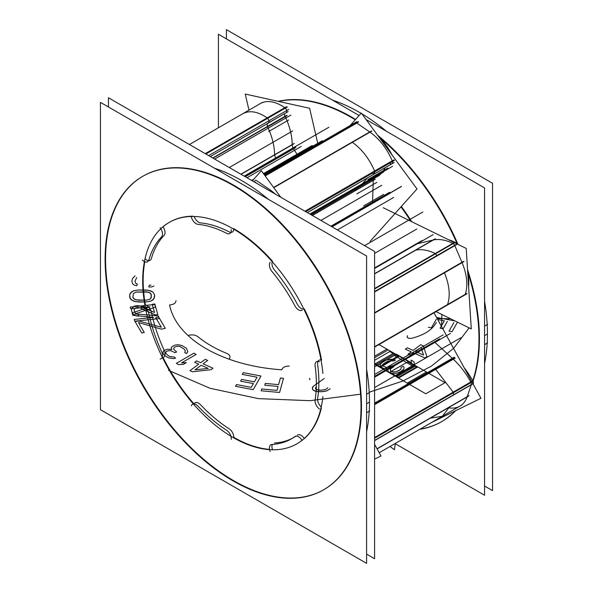 <?xml version="1.0" encoding="UTF-8"?>
<svg xmlns="http://www.w3.org/2000/svg" width="593" height="593" viewBox="0 0 593 593"><rect width="100%" height="100%" fill="white"/><g stroke="black" fill="none" stroke-linecap="round" stroke-linejoin="round"><path stroke-width="0.89" d="M419.711 429.339A180.954 104.479 -120 0 0 441.496 421.734A180.954 104.479 -120 0 0 455.068 411.09M472.769 380.78A180.954 104.479 -120 0 0 478.721 329.471M484.555 326.106L487.639 324.327M441.955 421.467A180.954 104.479 -120 0 0 455.461 410.897A180.954 104.479 60 0 1 420.17 429.073A180.954 104.479 -120 0 0 440.54 422.26M472.992 381.217A180.954 104.479 -120 0 0 479.433 338.633A180.954 104.479 -120 0 0 467.543 269.548A180.954 104.479 60 0 1 479.433 338.633A180.954 104.479 60 0 1 472.999 381.195A180.954 104.479 -120 0 0 479.433 338.633A180.954 104.479 60 0 1 472.999 381.195A180.954 104.479 60 0 0 479.433 338.633A180.954 104.479 -120 0 0 467.543 269.548A180.954 104.479 60 0 1 479.433 338.633A180.954 104.479 -120 0 0 467.543 269.548M484.555 344.659L487.639 342.88M478.721 348.032A180.954 104.479 -120 0 0 467.669 271.653M457.27 244.034A180.954 104.479 -120 0 0 379.765 137.643M355.259 119.801A180.954 104.479 -120 0 0 278.54 101.418M457.996 244.39A180.954 104.479 -120 0 0 377.511 135.122A180.954 104.479 60 0 1 457.996 244.39A180.954 104.479 -120 0 0 377.511 135.122A180.954 104.479 60 0 1 457.996 244.39A180.954 104.479 -120 0 0 377.511 135.122M355.57 119.445A180.954 104.479 -120 0 0 278.169 101.336A180.954 104.479 60 0 1 355.57 119.445A180.954 104.479 -120 0 0 278.169 101.336A180.954 104.479 60 0 1 355.57 119.445A180.954 104.479 -120 0 0 278.169 101.336M359.106 115.494L218.409 34.268L218.409 127.791M366.074 119.519L484.555 187.929L484.555 495.244L395.286 443.712M441.459 326.372A127.799 73.784 -120 0 0 441.822 314.475A127.799 73.784 60 0 1 441.459 326.372A127.799 73.784 -120 0 0 441.822 314.475A127.799 73.784 60 0 1 441.459 326.372M411.668 221.671A127.799 73.784 -120 0 0 401.32 206.49A127.799 73.784 60 0 1 411.668 221.671A127.799 73.784 -120 0 0 401.32 206.49A127.799 73.784 60 0 1 411.668 221.671M410.764 221.226A127.799 73.784 -120 0 0 400.964 206.89A127.799 73.784 -120 0 1 410.764 221.226A127.799 73.784 -120 0 0 400.964 206.89A127.799 73.784 -120 0 1 410.764 221.226A127.799 73.784 -120 0 0 400.964 206.89A127.799 73.784 -120 0 1 410.764 221.226A127.799 73.784 -120 0 0 400.964 206.89M302.171 440.562A7.072 4.084 -120 0 0 295.092 436.455A7.072 4.084 -120 0 0 294.595 436.841M304.291 438.464A7.072 4.084 -120 0 0 297.404 435.136A7.072 4.084 60 0 1 304.291 438.464A7.072 4.084 -120 0 0 297.404 435.136A7.072 4.084 60 0 1 304.291 438.464A7.072 4.084 60 0 0 297.404 435.136M272.417 444.454A7.072 4.084 -120 0 0 270.868 444.78A7.072 4.084 -120 0 0 270.186 451.555M226.407 38.886L226.407 29.65L492.553 183.311L226.407 29.65L226.407 38.886L226.407 29.65L492.553 183.311L226.407 29.65L226.407 38.886L226.407 29.65L492.553 183.311L492.553 490.633L484.555 486.015L492.553 490.633L492.553 183.311L492.553 490.633L484.555 486.015L492.553 490.633L492.553 183.311L492.553 490.633L484.555 486.015M487.431 334.015A180.954 104.479 60 0 0 484.555 301.185A180.954 104.479 60 0 1 487.431 334.015A180.954 104.479 60 0 1 484.555 363.516A180.954 104.479 60 0 0 487.431 334.015A180.954 104.479 60 0 1 484.555 363.516A180.954 104.479 60 0 0 487.431 334.015L484.555 335.675L487.431 334.015A180.954 104.479 60 0 0 484.555 301.185A180.954 104.479 60 0 1 487.431 334.015L484.555 335.675M332.488 100.128A180.954 104.479 60 0 1 361.055 113.315A180.954 104.479 60 0 0 332.488 100.128A180.954 104.479 60 0 1 361.055 113.315A180.954 104.479 60 0 0 332.488 100.128M361.878 113.804A180.954 104.479 60 0 1 386.466 131.298A180.954 104.479 60 0 0 361.878 113.804A180.954 104.479 60 0 1 386.466 131.298A180.954 104.479 60 0 0 361.878 113.804M331.835 226.726L401.179 186.684M270.186 262.314A7.072 4.084 -120 0 0 272.417 271.994M272.231 261.698A7.072 4.084 -120 0 0 274.522 270.067A7.072 4.084 60 0 1 272.231 261.698A7.072 4.084 -120 0 0 274.522 270.067A7.072 4.084 60 0 1 272.231 261.698A7.072 4.084 60 0 0 274.522 270.067M330.909 226.192L389.69 192.251M366.593 554.114L374.591 558.732L374.591 251.41L108.445 97.756L108.445 106.985M369.476 402.121A180.954 104.479 60 0 1 366.593 431.622A180.954 104.479 60 0 0 369.476 402.121A180.954 104.479 60 0 1 366.593 431.622A180.954 104.479 60 0 0 369.476 402.121L366.593 403.781L369.476 402.121A180.954 104.479 60 0 0 366.593 369.291A180.954 104.479 60 0 1 369.476 402.121A180.954 104.479 60 0 0 366.593 369.291A180.954 104.479 60 0 1 369.476 402.121L366.593 403.781M214.533 168.234A180.954 104.479 60 0 1 268.51 199.396A180.954 104.479 60 0 0 214.533 168.234A180.954 104.479 60 0 1 268.51 199.396A180.954 104.479 60 0 0 214.533 168.234M105.361 250.12A180.954 104.479 -120 0 0 180.405 437.382A180.954 104.479 -120 0 0 323.541 489.84A180.954 104.479 -120 0 0 360.766 397.577M366.593 394.212L369.684 392.425M142.817 176.277A180.954 104.479 -120 0 0 105.569 258.985A180.954 104.479 -120 0 0 183.637 440.117A180.954 104.479 -120 0 0 322.585 490.367M324 489.573A180.954 104.479 -120 0 0 361.478 406.731A180.954 104.479 -120 0 0 282.49 224.628A180.954 104.479 -120 0 0 143.046 176.151M366.593 412.765L369.684 410.986M360.766 416.13A180.954 104.479 -120 0 0 285.715 228.868A180.954 104.479 -120 0 0 142.587 176.41A180.954 104.479 -120 0 0 105.361 268.673M100.447 102.367L100.447 409.689L366.593 563.35L366.593 256.028L100.447 102.367M105.569 258.985A180.954 104.479 60 0 1 233.523 185.112A180.954 104.479 60 0 1 361.478 406.731A180.954 104.479 60 0 1 233.523 480.612A180.954 104.479 60 0 1 105.569 258.985A180.954 104.479 -120 0 0 233.523 480.612A180.954 104.479 -120 0 0 361.478 406.731A180.954 104.479 60 0 1 233.523 480.612A180.954 104.479 60 0 1 105.569 258.985A180.954 104.479 60 0 1 233.523 185.112A180.954 104.479 60 0 1 361.478 406.731A180.954 104.479 -120 0 0 233.523 185.112A180.954 104.479 -120 0 0 105.569 258.985A180.954 104.479 -120 0 1 233.523 185.112A180.954 104.479 -120 0 1 361.478 406.731A180.954 104.479 60 0 1 233.523 480.612A180.954 104.479 60 0 1 105.569 258.985M321.562 360.144A127.799 73.784 -120 0 0 304.365 308.975A127.799 73.784 -120 0 1 321.562 360.144A127.799 73.784 -120 0 0 304.365 308.975A127.799 73.784 -120 0 1 321.562 360.144A127.799 73.784 -120 0 0 306.751 313.993M297.404 304.342A7.072 4.084 60 0 0 303.831 309.094A7.072 4.084 60 0 1 297.404 304.342A7.072 4.084 -120 0 0 303.831 309.094A7.072 4.084 60 0 1 297.404 304.342A7.072 4.084 -120 0 0 299.131 306.796M297.1 303.772A120.735 69.707 -120 0 0 274.922 270.549A120.735 69.707 -120 0 1 297.1 303.772A120.735 69.707 -120 0 0 274.922 270.549A120.735 69.707 -120 0 1 297.1 303.772A120.735 69.707 -120 0 0 277.739 274.07M272.357 261.061A127.799 73.784 -120 0 0 233.805 228.676A127.799 73.784 -120 0 1 272.357 261.061A127.799 73.784 -120 0 0 233.805 228.676A127.799 73.784 -120 0 1 272.357 261.061A127.799 73.784 -120 0 0 233.805 228.676M233.798 229.202A7.072 4.084 60 0 1 229.068 231.848A7.072 4.084 -120 0 0 233.798 229.202A7.072 4.084 60 0 1 229.068 231.848A7.072 4.084 60 0 0 233.798 229.202M228.587 231.596A120.735 69.707 -120 0 0 200.916 222.931A120.735 69.707 -120 0 1 228.587 231.596A120.735 69.707 -120 0 0 200.916 222.931A120.735 69.707 -120 0 1 228.587 231.596A120.735 69.707 -120 0 0 203.977 223.316M200.545 222.894A7.072 4.084 60 0 1 194.148 216.482A7.072 4.084 -120 0 0 200.545 222.894A7.072 4.084 60 0 1 194.148 216.482A7.072 4.084 -120 0 0 200.545 222.894A7.072 4.084 60 0 1 194.148 216.482M192.873 216.193A127.799 73.784 -120 0 0 163.045 226.852A7.072 4.084 60 0 1 164.343 235.117A7.072 4.084 -120 0 0 163.045 226.852A7.072 4.084 60 0 1 164.343 235.117A7.072 4.084 60 0 0 163.045 226.852A127.799 73.784 -120 0 1 192.873 216.193A127.799 73.784 -120 0 0 163.045 226.852A127.799 73.784 -120 0 1 192.873 216.193A127.799 73.784 -120 0 0 163.045 226.852M164.091 235.414A120.735 69.707 -120 0 0 151.393 258.526A120.735 69.707 -120 0 1 164.091 235.414A120.735 69.707 -120 0 0 151.393 258.526A120.735 69.707 -120 0 1 164.091 235.414A120.735 69.707 -120 0 0 151.393 258.526M151.171 259.134A7.072 4.084 60 0 1 145.359 259.059A7.072 4.084 -120 0 0 151.171 259.134A7.072 4.084 60 0 1 145.359 259.059A7.072 4.084 60 0 0 151.171 259.134M144.811 261.765A127.799 73.784 -120 0 0 145.359 304.854A7.072 4.084 60 0 1 151.208 311.629A7.072 4.084 -120 0 0 145.359 304.854A7.072 4.084 60 0 1 151.208 311.629A7.072 4.084 60 0 0 145.359 304.854A127.799 73.784 -120 0 1 144.811 261.765A127.799 73.784 -120 0 0 145.359 304.854A127.799 73.784 -120 0 1 144.811 261.765A127.799 73.784 -120 0 0 145.359 304.854M151.393 312.363A120.735 69.707 -120 0 0 164.091 350.137A120.735 69.707 -120 0 1 151.393 312.363A120.735 69.707 -120 0 0 164.091 350.137A120.735 69.707 -120 0 1 151.393 312.363A120.735 69.707 -120 0 0 164.091 350.137M164.409 350.9A7.072 4.084 60 0 1 163.045 357.49A7.072 4.084 -120 0 0 164.409 350.9A7.072 4.084 60 0 1 163.045 357.49A7.072 4.084 60 0 0 164.409 350.9M163.075 357.549A127.799 73.784 -120 0 0 193.748 403.596A127.799 73.784 -120 0 1 163.075 357.549A127.799 73.784 -120 0 0 193.748 403.596A127.799 73.784 -120 0 1 163.075 357.549A127.799 73.784 -120 0 0 190.375 399.638M194.052 403.944A7.072 4.084 60 0 1 199.967 404.181A7.072 4.084 -120 0 0 194.052 403.944A7.072 4.084 60 0 1 199.967 404.181A7.072 4.084 60 0 0 194.052 403.944M200.545 404.745A120.735 69.707 -120 0 0 229.068 428.732A120.735 69.707 -120 0 1 200.545 404.745A120.735 69.707 -120 0 0 229.068 428.732A120.735 69.707 -120 0 1 200.545 404.745A120.735 69.707 -120 0 0 229.068 428.732M233.805 437.375A127.799 73.784 -120 0 0 269.526 449.353A127.799 73.784 -120 0 1 233.805 437.375A7.072 4.084 60 0 0 229.624 429.124A7.072 4.084 60 0 1 233.805 437.375A7.072 4.084 -120 0 0 229.624 429.124A7.072 4.084 60 0 1 233.805 437.375A127.799 73.784 -120 0 0 269.526 449.353A127.799 73.784 -120 0 1 233.805 437.375A127.799 73.784 -120 0 0 267.361 449.153M272.476 449.509A7.072 4.084 60 0 1 272.357 444.454A7.072 4.084 -120 0 0 272.476 449.509A7.072 4.084 60 0 1 272.357 444.454A7.072 4.084 60 0 0 272.476 449.509M274.522 442.993A120.735 69.707 -120 0 0 295.914 436.166A120.735 69.707 -120 0 1 274.522 442.993A120.735 69.707 -120 0 0 295.914 436.166A120.735 69.707 -120 0 1 274.522 442.993A120.735 69.707 -120 0 0 289.918 439.428M304.35 438.553A127.799 73.784 -120 0 0 321.399 407.932A127.799 73.784 -120 0 1 304.35 438.553A127.799 73.784 -120 0 0 321.399 407.932A127.799 73.784 -120 0 1 304.35 438.553A127.799 73.784 -120 0 0 320.487 411.438M317.626 398.311A7.072 4.084 60 0 0 321.221 406.946A7.072 4.084 60 0 1 317.626 398.311A7.072 4.084 -120 0 0 321.221 406.946A7.072 4.084 60 0 1 317.626 398.311A7.072 4.084 -120 0 0 317.759 401.024M317.7 397.866A120.735 69.707 -120 0 0 317.707 365.11A120.735 69.707 -120 0 1 317.7 397.866A120.735 69.707 -120 0 0 317.707 365.11A120.735 69.707 -120 0 1 317.7 397.866A120.735 69.707 -120 0 0 318.189 369.098M317.626 364.525A7.072 4.084 60 0 1 321.028 360.003A7.072 4.084 -120 0 0 317.626 364.525A7.072 4.084 60 0 1 321.028 360.003A7.072 4.084 60 0 0 317.626 364.525A7.072 4.084 -120 0 1 317.989 361.382M322.874 373.42A127.799 73.784 -120 0 0 303.905 309.242A127.799 73.784 -120 0 1 322.874 373.42A127.799 73.784 -120 0 0 303.905 309.242A127.799 73.784 -120 0 1 322.874 373.42A127.799 73.784 -120 0 0 303.905 309.242A127.799 73.784 -120 0 1 322.874 373.42A127.799 73.784 -120 0 0 303.905 309.242A127.799 73.784 -120 0 0 169.161 222.449A127.799 73.784 -120 0 0 169.161 370.017A127.799 73.784 -120 0 0 296.96 443.801A127.799 73.784 -120 0 0 322.874 396.539A127.799 73.784 -120 0 1 296.96 443.801A127.799 73.784 -120 0 0 322.874 396.539A127.799 73.784 -120 0 1 296.96 443.801A127.799 73.784 -120 0 0 322.874 396.539A127.799 73.784 -120 0 1 296.96 443.801A127.799 73.784 -120 0 0 322.874 396.539M303.905 309.242A127.799 73.784 -120 0 0 169.161 222.449A127.799 73.784 -120 0 0 169.161 370.017A127.799 73.784 -120 0 0 296.96 443.801A127.799 73.784 -120 0 1 169.161 370.017A127.799 73.784 -120 0 1 169.161 222.449A127.799 73.784 -120 0 0 169.161 370.017A127.799 73.784 -120 0 0 296.96 443.801A127.799 73.784 -120 0 1 169.161 370.017A127.799 73.784 -120 0 1 169.161 222.449A127.799 73.784 -120 0 0 169.161 370.017A127.799 73.784 -120 0 0 296.96 443.801A127.799 73.784 -120 0 1 169.161 370.017A127.799 73.784 -120 0 1 169.161 222.449A127.799 73.784 -120 0 1 303.905 309.242A127.799 73.784 -120 0 0 169.161 222.449A127.799 73.784 -120 0 1 303.905 309.242A127.799 73.784 -120 0 0 169.161 222.449A127.799 73.784 -120 0 1 303.905 309.242M315.209 399.311A7.072 4.084 -120 0 0 319.494 409.029M374.591 377.215L450.487 333.399M315.009 400.379A120.735 69.707 -120 0 0 315.009 365.251M319.494 361.782A7.072 4.084 -120 0 0 316.499 361.708A7.072 4.084 -120 0 0 315.209 366.556M436.982 341.301L439.331 339.945M231.255 439.339A7.072 4.084 -120 0 0 226.096 429.918M198.44 406.665A7.072 4.084 -120 0 0 192.555 404.285A7.072 4.084 -120 0 0 191.369 405.797M197.484 405.619A120.735 69.707 -120 0 0 227.141 430.562M160.147 359.024A7.072 4.084 -120 0 0 161.044 358.721A7.072 4.084 -120 0 0 161.289 351.012M148.984 314.394A7.072 4.084 -120 0 0 142.394 306.21M148.717 313.067A120.735 69.707 -120 0 0 161.919 352.338M142.394 260.105A7.072 4.084 -120 0 0 147.605 261.75A7.072 4.084 -120 0 0 148.984 259.526M161.289 237.118A7.072 4.084 -120 0 0 160.147 227.786M161.919 236.518A120.735 69.707 -120 0 0 148.717 260.549M264.396 174.905L322.362 141.438M191.369 217.068A7.072 4.084 -120 0 0 198.44 224.362M226.096 233.042A7.072 4.084 -120 0 0 229.825 233.509A7.072 4.084 -120 0 0 231.255 229.58M232.345 232.056L231.218 232.382M227.141 233.605A120.735 69.707 -120 0 0 197.484 224.302M294.595 305.217A7.072 4.084 -120 0 0 302.156 310.25A7.072 4.084 -120 0 0 302.171 310.243M374.591 268.429L433.075 234.665L374.591 268.429M295.27 306.529A120.735 69.707 -120 0 0 271.483 270.897M271.483 444.476A120.735 69.707 -120 0 0 291.371 438.872A120.735 69.707 -120 0 0 295.27 436.307M434.002 312.793L480.953 398.281L431.482 422.542M448.916 407.843A42.414 24.483 -120 0 0 467.202 396.68L377.007 448.753L467.202 396.68A42.414 24.483 -120 0 1 448.916 407.843A42.414 24.483 -120 0 0 467.202 396.68L471.272 384.79L374.591 440.606L471.272 384.79L374.591 440.606L471.272 384.79L467.202 396.68A42.414 24.483 60 0 1 459.931 406.116M471.057 382.537A3.113 1.794 -120 0 1 471.331 384.56A3.113 1.794 -120 0 0 471.057 382.537A3.113 1.794 60 0 1 471.331 384.56A3.113 1.794 -120 0 0 471.057 382.537A3.113 1.794 60 0 1 471.376 383.871M374.591 437.53L470.798 381.988A56.55 32.652 -120 0 0 453.311 359.217A56.55 32.652 60 0 1 470.798 381.988A56.55 32.652 -120 0 0 453.311 359.217A56.55 32.652 60 0 1 470.798 381.988L374.591 437.53L470.798 381.988A56.55 32.652 -120 0 0 453.311 359.217M452.711 358.661L374.591 403.766L452.711 358.661L374.591 403.766L452.711 358.661L434.914 342.391M455.313 358.061L374.591 404.671M454.297 357.134L374.591 403.151M464.237 367.853A56.55 32.652 60 0 1 473.088 381.366L374.591 438.227M472.888 383.856L453.667 394.953L453.185 392.151L472.413 381.054L453.185 392.151L435.707 369.387M435.099 368.831L454.327 357.735M473.058 381.381A3.113 1.794 60 0 1 473.214 383.782M469.122 395.768L377.089 448.901M473.132 384.042L473.355 383.397L374.591 440.414M431.311 418.006L442.319 416.286L449.59 406.85L468.818 395.746M374.591 444.35L380.988 455.995L374.591 459.16M395.331 443.416L394.434 449.776L390.038 446.47M248.971 110.142L245.243 94.065L309.62 108.274L317.93 144.143M297.879 155.574L293.587 148.836M293.461 148.628A5.092 2.935 60 0 1 292.201 144.766A5.092 2.935 60 0 0 293.461 148.628L245.013 176.595L293.461 148.628A5.092 2.935 60 0 1 292.201 144.766A5.092 2.935 60 0 0 293.461 148.628L245.013 176.595L293.461 148.628A5.092 2.935 60 0 1 292.201 144.766L241.04 174.305M285.144 116.51A49.478 28.568 -120 0 1 292.201 144.573A49.478 28.568 -120 0 0 285.144 116.51A49.478 28.568 60 0 1 292.201 144.573A49.478 28.568 -120 0 0 285.144 116.51A49.478 28.568 60 0 1 292.193 143.966M212.798 157.997L285.04 116.287A3.113 1.794 60 0 1 284.781 113.559A3.113 1.794 60 0 0 285.04 116.287A3.113 1.794 60 0 1 284.781 113.559A3.113 1.794 60 0 0 285.04 116.287A3.113 1.794 60 0 1 284.781 113.559M285.3 108.119A3.113 1.794 -120 0 1 286.76 111.113A3.113 1.794 -120 0 1 285.678 112.922A3.113 1.794 -120 0 0 286.76 111.113A3.113 1.794 -120 0 0 285.3 108.119A3.113 1.794 60 0 1 286.76 111.113A3.113 1.794 60 0 1 285.678 112.922A3.113 1.794 -120 0 0 286.76 111.113A3.113 1.794 -120 0 0 285.3 108.119A3.113 1.794 60 0 1 286.13 112.789M205.245 153.639L284.81 107.704A42.414 24.483 -120 0 0 260.016 103.775A42.414 24.483 60 0 1 284.81 107.704A42.414 24.483 -120 0 0 260.016 103.775A42.414 24.483 60 0 1 284.81 107.704L205.245 153.639L284.81 107.704A42.414 24.483 -120 0 0 260.016 103.775M287.346 106.933L205.853 153.987M287.738 111.855L268.073 123.092C269.711 121.988 269.422 120.246 267.198 117.874L286.419 106.77L267.198 117.874C257.547 111.351 249.282 110.039 242.404 113.945L262.01 102.619M287.153 115.353L213.035 158.138M267.176 123.729L267.436 126.457L286.656 115.353L267.436 126.457C272.113 136.375 274.5 145.871 274.596 154.936L275.849 158.798L295.069 147.694M293.817 143.84L274.596 154.936L293.817 143.84M295.588 147.679L245.257 176.736M294.21 143.417L240.877 174.209M350.085 125.583L361.315 113.026L416.99 188.974L370.158 241.321M372.56 202.139L373.271 180.324M373.279 180.124A5.092 2.935 60 0 1 373.597 178.738A5.092 2.935 60 0 0 373.279 180.124L312.2 215.385L373.279 180.124A5.092 2.935 60 0 1 373.597 178.738A5.092 2.935 60 0 0 373.279 180.124M385.02 167.804A49.478 28.568 -120 0 1 374.62 177.811A49.478 28.568 -120 0 0 385.02 167.804A49.478 28.568 60 0 1 374.62 177.811A49.478 28.568 -120 0 0 385.02 167.804A49.478 28.568 60 0 1 377.444 176.521M389.69 163.171A3.113 1.794 -120 0 0 391.914 163.831A3.113 1.794 -120 0 0 392.447 161.578A3.113 1.794 -120 0 1 391.914 163.831A3.113 1.794 -120 0 1 389.69 163.171A3.113 1.794 -120 0 0 391.914 163.831A3.113 1.794 -120 0 0 392.447 161.578A3.113 1.794 60 0 1 391.914 163.831M304.965 211.212L392.21 160.844A42.414 24.483 -120 0 0 369.721 131.957L273.595 187.455L369.721 131.957A42.414 24.483 60 0 1 392.21 160.844A42.414 24.483 -120 0 0 369.721 131.957L356.786 123.077L265.175 175.965L356.786 123.077L265.175 175.965L356.786 123.077L369.721 131.957A42.414 24.483 60 0 1 392.21 160.844A42.414 24.483 -120 0 0 369.721 131.957L356.786 123.077M356.512 122.907A3.113 1.794 -120 0 0 354.762 123.003A3.113 1.794 60 0 1 356.512 122.907A3.113 1.794 -120 0 0 354.762 123.003A3.113 1.794 -120 0 1 356.512 122.907M357.008 121.58L264.471 175.009M253.53 181.517A3.113 1.794 60 0 1 254.997 182.066M358.402 122.143L339.181 133.24L337.158 133.173L356.645 121.854M371.981 130.979L273.766 187.684M358.528 121.743L265.012 175.736M257.762 183.956L254.567 181.769M256.821 180.791L269.756 189.671A42.414 24.483 -120 0 1 275.285 194.074A42.414 24.483 -120 0 0 269.756 189.671A42.414 24.483 -120 0 1 275.285 194.074A42.414 24.483 -120 0 0 269.756 189.671M378.275 136.168A42.414 24.483 60 0 1 391.973 154.855M394.501 160.392L305.721 211.649M374.606 171.014L393.826 159.91L374.606 171.014C369.231 158.605 361.73 148.976 352.116 142.12L371.337 131.023M372.078 173.334L374.302 173.994L374.843 171.74M357.008 187.981L359.832 186.684L367.415 177.974M375.273 179.168L312.37 215.489M355.985 188.908L355.667 190.294L374.887 179.19M252.329 180.821L261.35 170.747L280.778 197.247M256.547 180.62A3.113 1.794 -120 0 0 254.797 180.717A3.113 1.794 -120 0 1 256.547 180.62A3.113 1.794 -120 0 0 254.797 180.717A3.113 1.794 -120 0 1 256.547 180.62M383.263 207.743L466.209 248.415L471.272 328.915L436.018 311.629M374.591 346.705L465.179 294.41A42.414 24.483 -120 0 0 461.932 262.314L374.591 312.733L461.932 262.314A42.414 24.483 60 0 1 465.179 294.41A42.414 24.483 -120 0 0 461.932 262.314L454.824 245.65L374.591 291.971L454.824 245.65L374.591 291.971L454.824 245.65L461.932 262.314A42.414 24.483 60 0 1 465.179 294.41A42.414 24.483 -120 0 0 461.932 262.314L454.824 245.65M453.208 243.582A3.113 1.794 -120 0 1 454.668 245.324A3.113 1.794 -120 0 0 453.208 243.582A3.113 1.794 60 0 1 454.668 245.324A3.113 1.794 -120 0 0 453.208 243.582A3.113 1.794 60 0 1 454.216 244.59M374.591 288.509L452.815 243.345A56.55 32.652 -120 0 0 433.313 239.987A56.55 32.652 60 0 1 452.815 243.345A56.55 32.652 -120 0 0 433.313 239.987A56.55 32.652 60 0 1 452.815 243.345L374.591 288.509L452.815 243.345A56.55 32.652 -120 0 0 433.313 239.987M432.816 240.098L374.591 273.714L432.816 240.098L374.591 273.714L432.816 240.098L417.331 243.753M435.336 238.823L374.591 273.892M448.308 239.639A56.55 32.652 60 0 1 455.246 242.404L374.591 288.969M456.44 244.716L437.211 255.82L435.203 253.515L454.431 242.418L435.203 253.515C427.894 249.979 421.23 248.89 415.211 250.261L434.432 239.164M455.209 242.426A3.113 1.794 60 0 1 456.306 243.56M464.074 261.491L374.591 313.148M456.677 244.16L374.591 291.556M467.773 273.284A42.414 24.483 60 0 1 468.618 286.745M466.995 293.743L374.591 347.09M447.574 304.572L466.795 293.476L447.574 304.572C450.517 295.625 449.435 284.929 444.32 272.476L463.541 261.38M455.461 410.897A180.954 104.479 60 0 1 420.17 429.073A180.954 104.479 -120 0 0 455.461 410.897A180.954 104.479 60 0 1 420.17 429.073M390.431 193.088L332.006 226.822M439.517 339.129L374.591 376.614M422.312 240.847L374.591 268.399M168.545 370.373L209.966 388.252L258.459 398.637L310.065 400.683L360.559 394.212L310.065 400.683L258.459 398.637L209.966 388.252L168.545 370.373L209.966 388.252L258.459 398.637L310.065 400.683L360.559 394.212L310.065 400.683L258.459 398.637L209.966 388.252L168.545 370.373L209.966 388.252L258.459 398.637L310.065 400.683L360.559 394.212L310.065 400.683L258.459 398.637L209.966 388.252L168.545 370.373L209.966 388.252L258.459 398.637L310.065 400.683L360.559 394.212L310.065 400.683L258.459 398.637L209.966 388.252L168.545 370.373M369.661 392.055L402.855 381.025L431.289 366.207L453.682 348.269L469.033 328.011L453.682 348.269L431.289 366.207L402.855 381.025L369.661 392.055L402.855 381.025L431.289 366.207L453.682 348.269L469.033 328.011L453.682 348.269L431.289 366.207L402.855 381.025L369.661 392.055L402.855 381.025L431.289 366.207L453.682 348.269L469.033 328.011L453.682 348.269L431.289 366.207L402.855 381.025L369.661 392.055L402.855 381.025L431.289 366.207L453.682 348.269L469.033 328.011L453.682 348.269L431.289 366.207L402.855 381.025L369.661 392.055M281.786 369.795C262.773 368.49 245.124 364.925 228.846 359.099C212.153 353.043 198.559 345.2 188.077 335.556C177.982 326.165 171.807 315.973 169.546 304.995C173.705 304.557 175.847 303.119 175.988 300.681C175.847 303.119 173.705 304.557 169.546 304.995C173.705 304.557 175.847 303.119 175.988 300.681C175.847 303.119 173.705 304.557 169.546 304.995C171.807 315.973 177.982 326.165 188.077 335.556C177.982 326.165 171.807 315.973 169.546 304.995C171.807 315.973 177.982 326.165 188.077 335.556C177.982 326.165 171.807 315.973 169.546 304.995C171.807 315.973 177.982 326.165 188.077 335.556C177.982 326.165 171.807 315.973 169.546 304.995C171.807 315.973 177.982 326.165 188.077 335.556C198.559 345.2 212.153 353.043 228.846 359.099C230.847 356.949 230.24 355.088 227.023 353.51C215.585 348.847 205.83 343.214 197.758 336.609C195.023 334.756 191.791 334.408 188.077 335.556C191.791 334.408 195.023 334.756 197.758 336.609C195.023 334.756 191.791 334.408 188.077 335.556C198.559 345.2 212.153 353.043 228.846 359.099C230.847 356.949 230.24 355.088 227.023 353.51C215.585 348.847 205.83 343.214 197.758 336.609C195.023 334.756 191.791 334.408 188.077 335.556C198.559 345.2 212.153 353.043 228.846 359.099C230.847 356.949 230.24 355.088 227.023 353.51C215.585 348.847 205.83 343.214 197.758 336.609C205.83 343.214 215.585 348.847 227.023 353.51C230.24 355.088 230.847 356.949 228.846 359.099C245.124 364.925 262.773 368.49 281.786 369.795C262.773 368.49 245.124 364.925 228.846 359.099C245.124 364.925 262.773 368.49 281.786 369.795C262.773 368.49 245.124 364.925 228.846 359.099C245.124 364.925 262.773 368.49 281.786 369.795C262.773 368.49 245.124 364.925 228.846 359.099C245.124 364.925 262.773 368.49 281.786 369.795C282.55 367.401 285.033 366.155 289.258 366.081C285.033 366.155 282.55 367.401 281.786 369.795C282.55 367.401 285.033 366.155 289.258 366.081C285.033 366.155 282.55 367.401 281.786 369.795M407.695 361.886L389.764 372.241L398.607 377.348L416.538 366.993L407.695 361.886L389.764 372.241L398.607 377.348L416.538 366.993L407.695 361.886L389.764 372.241L398.607 377.348L416.538 366.993L407.695 361.886L389.764 372.241L398.607 377.348L416.538 366.993L407.695 361.886M380.662 366.985L398.592 356.63L389.749 351.523L374.591 360.277L389.749 351.523L374.591 360.277L389.749 351.523L398.592 356.63L389.749 351.523L398.592 356.63L380.662 366.985L398.592 356.63L380.662 366.985L374.591 363.479L380.662 366.985M398.518 378.037L417.739 366.941L386.888 349.129L374.591 356.223L386.888 349.129L374.591 356.223L386.888 349.129L374.591 356.223L386.888 349.129L374.591 356.223L386.888 349.129L374.591 356.223L386.888 349.129L374.591 356.223L386.888 349.129L374.591 356.223L386.888 349.129L417.739 366.941L386.888 349.129L417.739 366.941L386.888 349.129L417.739 366.941L386.888 349.129L417.739 366.941L386.888 349.129L417.739 366.941L386.888 349.129L417.739 366.941L386.888 349.129L417.739 366.941L398.518 378.037L399.734 377.333L398.518 378.037L399.734 377.333L398.518 378.037L399.734 377.333L398.518 378.037L399.734 377.333L398.518 378.037L399.734 377.333L398.518 378.037L399.734 377.333L398.518 378.037L374.591 364.228L398.518 378.037M374.591 267.932L422.134 240.491M374.591 364.176L393.774 353.102L374.591 364.176M280.415 378L283.491 378.282L279.592 392.47L261.165 390.78L261.661 388.971L277.02 390.372L278.095 386.451L264.782 385.235L265.279 383.419L278.591 384.642L280.415 378L283.491 378.282L279.592 392.47L261.165 390.78L261.661 388.971L277.02 390.372L278.095 386.451L264.782 385.235L265.279 383.419L278.591 384.642L280.415 378M242.27 374.398L243.263 372.656L260.994 376.021L253.211 389.668L235.488 386.302L236.481 384.56L251.254 387.362L253.404 383.589L240.602 381.158L241.596 379.416L254.397 381.848L257.043 377.207L242.27 374.398L243.263 372.656L260.994 376.021L253.211 389.668L235.488 386.302L236.481 384.56L251.254 387.362L253.404 383.589L240.602 381.158L241.596 379.416L254.397 381.848L257.043 377.207L242.27 374.398M450.561 318.76L437.197 318.611L450.561 318.76M211.019 369.676L192.421 371.781L189.968 370.677L198.744 364.161L194.652 362.323L196.602 360.878L200.693 362.716L205.245 359.336L207.698 360.44L203.147 363.82L212.969 368.231L211.019 369.676L192.421 371.781L189.968 370.677L198.744 364.161L194.652 362.323L196.602 360.878L200.693 362.716L205.245 359.336L207.698 360.44L203.147 363.82L212.969 368.231L211.019 369.676M176.343 363.331L193.933 353.176L196.135 354.444L181.54 362.872L186.358 362.634L183.363 364.361L178.545 364.606L176.343 363.331L193.933 353.176L196.135 354.444L181.54 362.872L186.358 362.634L183.363 364.361L178.545 364.606L176.343 363.331M178.219 344.718L182.133 345.608L186.402 348.232L187.862 351.76L186.328 353.606L184.727 352.427L185.424 350.967L184 348.943L180.057 346.549L177.522 346.179L174.705 347.083L173.69 348.306L173.823 349.396L176.618 351.931L174.957 352.687L170.917 350.722L169.442 350.626L166.307 351.293L165.699 352.331L165.832 353.421L168.308 355.718L170.332 356.704L174.016 356.934L175.624 358.105L173.638 358.632L168.575 357.89L165.269 355.963L163.438 354.132L162.986 352.813L163.357 351.115L164.698 350.122L167.515 349.218L171.933 349.492L171.155 347.935L171.762 346.898L174.765 345.148L178.219 344.718L182.133 345.608L186.402 348.232L187.862 351.76L186.328 353.606L184.727 352.427L185.424 350.967L184 348.943L180.057 346.549L177.522 346.179L174.705 347.083L173.69 348.306L173.823 349.396L176.618 351.931L174.957 352.687L170.917 350.722L169.442 350.626L166.307 351.293L165.699 352.331L165.832 353.421L168.308 355.718L170.332 356.704L174.016 356.934L175.624 358.105L173.638 358.632L168.575 357.89L165.269 355.963L163.438 354.132L162.986 352.813L163.357 351.115L164.698 350.122L167.515 349.218L171.933 349.492L171.155 347.935L171.762 346.898L174.765 345.148L178.219 344.718M132.914 313.897L131.498 310.695L131.535 308.871L134.018 306.225L137.072 305.64L140.978 306.188L154.514 312.526L152.238 304.253L154.855 304.009L157.775 314.653L155.158 314.89L139.815 307.811L137.561 307.411L135.108 308.241L134.307 309.227L134.188 310.754L135.441 313.363L138.465 314.601L138.873 316.084L136.701 315.98L132.914 313.897L131.498 310.695L131.535 308.871L134.018 306.225L139.251 305.743L154.514 312.526L152.238 304.253L154.855 304.009L157.775 314.653L155.158 314.89L139.815 307.811L137.561 307.411L135.108 308.241L134.307 309.227L134.188 310.754L135.441 313.363L138.465 314.601L138.873 316.084L136.701 315.98L132.914 313.897M135.115 321.606L138.629 320.917L161.311 327.24L155.685 317.596L158.694 317.01L165.314 328.359L161.303 329.137L138.451 322.533L144.247 332.458L141.742 332.947L135.115 321.606L138.629 320.917L161.311 327.24L155.685 317.596L158.694 317.01L165.314 328.359L161.303 329.137L138.451 322.533L144.247 332.458L141.742 332.947L135.115 321.606M195.023 369.847L208.158 368.386L201.197 365.266L195.023 369.847L208.158 368.386L201.197 365.266L195.023 369.847M331.702 226.652L401.491 186.358M374.591 376.362L439.583 338.84M263.996 174.364L322.214 140.756M431.422 327.81L436.285 319.279L431.422 327.81L428.405 327.232L431.422 327.81M437.716 319.553L444.335 320.806L440.117 328.196L443.134 328.774L447.352 321.384L443.134 328.774L440.117 328.196L444.335 320.806L437.716 319.553M453.882 322.622L449.027 331.153L452.044 331.724L457.492 322.162L452.044 331.724L449.027 331.153L453.882 322.622M455.031 320.946L436.559 317.44L455.031 320.946M426.886 356.586L423.246 345.852L420.741 344.726L413.099 350.396L407.25 347.765L405.338 349.188L411.186 351.812L408.006 354.177L410.512 355.303L413.699 352.939L424.973 358.009L426.886 356.586L423.246 345.852L420.741 344.726L413.099 350.396L407.25 347.765L405.338 349.188L411.186 351.812L408.006 354.177L410.512 355.303L413.699 352.939L424.973 358.009L426.886 356.586M421.015 347.505L423.543 355.088L415.604 351.523L421.015 347.505L423.543 355.088L415.604 351.523L421.015 347.505M394.664 355.718L412.261 365.874L414.455 364.606L414.04 361.819L411.045 360.092L411.46 362.872L396.865 354.444L394.664 355.718L412.261 365.874L414.455 364.606L414.04 361.819L411.045 360.092L411.46 362.872L396.865 354.444L394.664 355.718M380.017 364.791L380.765 366.785L383.797 368.52L385.598 368.868L388.282 368.416L387.815 370.973L389.379 372.597L391.098 373.368L396.317 373.323L399.497 372.263L402.825 370.358L403.796 369.135L404.115 367.43L403.203 366.289L401.172 367.215L400.779 369.343L397.443 371.248L395.086 371.937L391.41 371.67L390.75 371.188L390.409 369.009L393.826 366.674L392.507 365.711L388.111 367.326L386.236 367.401L382.796 365.859L382.707 364.339L387.34 361.448L390.839 360.633L393.374 361.033L395.412 360.107L390.342 359.299L386.102 360.062L382.848 361.545L380.017 364.791L380.765 366.785L383.797 368.52L385.598 368.868L388.282 368.416L387.815 370.973L389.379 372.597L391.098 373.368L396.317 373.323L400.305 371.893L403.796 369.135L404.115 367.43L403.203 366.289L401.172 367.215L400.779 369.343L399.074 370.506L395.086 371.937L393.211 372.019L390.75 371.188L390.253 369.854L390.409 369.009L392.195 367.415L393.826 366.674L392.507 365.711L388.111 367.326L386.236 367.401L382.796 365.859L382.707 364.339L387.34 361.448L390.839 360.633L393.374 361.033L395.412 360.107L392.218 359.225L386.102 360.062L381.551 362.531L380.017 364.791M309.509 378.282L309.924 379.787L309.509 378.282M324.26 378.475L313.289 386.288L312.333 388.541L313.341 390.305L317.93 391.743L323.133 391.58L326.639 390.95L330.234 388.763L326.639 390.95L321.087 391.765L315.721 391.328L313.341 390.305L312.496 389.149L312.511 387.288L313.289 386.288L324.26 378.475M327.855 387.74L325.713 389.482L321.184 390.209L316.84 389.675L315.402 388.259L316.091 386.962L315.565 388.867L318.545 390.142L321.184 390.209L325.713 389.482L327.855 387.74M136.798 285.73L137.354 283.965L135.886 283.506L134.967 281.282L136.694 277.509L134.967 281.282L135.886 283.506L137.354 283.965L136.798 285.73L134.292 285.166L136.798 285.73M150.993 285.085L149.34 285.218L148.784 286.982L151.482 286.96L153.935 286.004L151.482 286.96L148.784 286.982L149.34 285.218L150.993 285.085M135.071 275.819L132.676 278.31L131.846 280.956L132.573 283.773L134.292 285.166L132.573 283.773L131.846 280.956L132.676 278.31L135.071 275.819M154.58 294.84L153.016 292.141L150.911 290.933L146.152 290.021L138.213 289.992L133.44 290.874L131.312 292.067L129.697 294.758L129.674 297.152L131.231 299.85L135.449 301.659L146.034 301.993L150.807 301.111L152.942 299.917L154.551 297.234L154.58 294.84L153.016 292.141L148.799 290.325L138.213 289.992L133.44 290.874L130.238 293.261L129.697 294.758L130.186 298.65L133.336 301.051L138.095 301.963L146.034 301.993L150.807 301.111L154.01 298.724L154.58 294.84M151.4 294.825L150.837 298.42L149.77 299.309L146.056 300.199L135.997 299.865L133.366 298.361L132.847 297.16L133.41 293.572L136.071 292.082L148.25 292.119L150.881 293.631L151.378 297.219L149.77 299.309L146.056 300.199L138.11 300.169L134.418 299.257L132.847 297.16L133.41 293.572L136.071 292.082L146.137 291.815L149.836 292.727L151.4 294.825M153.468 317.366L134.211 319.442L134.781 321.206L159.243 318.574L158.39 315.921L135.108 313.86L155.536 307.1L154.684 304.454L130.223 307.085L130.794 308.849L150.051 306.774L132.12 312.963L132.884 315.32L153.468 317.366L134.211 319.442L134.781 321.206L159.243 318.574L158.39 315.921L135.108 313.86L155.536 307.1L154.684 304.454L130.223 307.085L130.794 308.849L150.051 306.774L132.12 312.963L132.884 315.32L153.468 317.366M467.202 396.68L377.007 448.753L467.202 396.68L471.272 384.79M407.473 335.749C406.59 337.662 407.858 338.529 411.26 338.366C423.869 335.282 432.23 329.967 436.329 322.422C432.23 329.967 423.869 335.282 411.26 338.366C423.869 335.282 432.23 329.967 436.329 322.422C432.23 329.967 423.869 335.282 411.26 338.366C423.869 335.282 432.23 329.967 436.329 322.422C432.23 329.967 423.869 335.282 411.26 338.366C423.869 335.282 432.23 329.967 436.329 322.422C432.23 329.967 423.869 335.282 411.26 338.366C423.869 335.282 432.23 329.967 436.329 322.422C432.23 329.967 423.869 335.282 411.26 338.366C423.869 335.282 432.23 329.967 436.329 322.422C432.23 329.967 423.869 335.282 411.26 338.366C423.869 335.282 432.23 329.967 436.329 322.422C432.23 329.967 423.869 335.282 411.26 338.366C423.869 335.282 432.23 329.967 436.329 322.422C432.23 329.967 423.869 335.282 411.26 338.366C423.869 335.282 432.23 329.967 436.329 322.422C432.23 329.967 423.869 335.282 411.26 338.366C423.869 335.282 432.23 329.967 436.329 322.422C432.23 329.967 423.869 335.282 411.26 338.366C423.869 335.282 432.23 329.967 436.329 322.422C432.23 329.967 423.869 335.282 411.26 338.366C423.869 335.282 432.23 329.967 436.329 322.422C432.23 329.967 423.869 335.282 411.26 338.366C423.869 335.282 432.23 329.967 436.329 322.422C432.23 329.967 423.869 335.282 411.26 338.366C423.869 335.282 432.23 329.967 436.329 322.422C432.23 329.967 423.869 335.282 411.26 338.366C407.858 338.529 406.59 337.662 407.473 335.749C406.59 337.662 407.858 338.529 411.26 338.366C407.858 338.529 406.59 337.662 407.473 335.749C406.59 337.662 407.858 338.529 411.26 338.366C407.858 338.529 406.59 337.662 407.473 335.749C406.59 337.662 407.858 338.529 411.26 338.366C407.858 338.529 406.59 337.662 407.473 335.749C406.59 337.662 407.858 338.529 411.26 338.366C407.858 338.529 406.59 337.662 407.473 335.749C406.59 337.662 407.858 338.529 411.26 338.366C407.858 338.529 406.59 337.662 407.473 335.749C406.59 337.662 407.858 338.529 411.26 338.366C407.858 338.529 406.59 337.662 407.473 335.749C406.59 337.662 407.858 338.529 411.26 338.366C407.858 338.529 406.59 337.662 407.473 335.749C406.59 337.662 407.858 338.529 411.26 338.366C407.858 338.529 406.59 337.662 407.473 335.749C406.59 337.662 407.858 338.529 411.26 338.366C407.858 338.529 406.59 337.662 407.473 335.749C406.59 337.662 407.858 338.529 411.26 338.366C407.858 338.529 406.59 337.662 407.473 335.749C406.59 337.662 407.858 338.529 411.26 338.366C407.858 338.529 406.59 337.662 407.473 335.749C406.59 337.662 407.858 338.529 411.26 338.366C407.858 338.529 406.59 337.662 407.473 335.749C406.59 337.662 407.858 338.529 411.26 338.366C407.858 338.529 406.59 337.662 407.473 335.749M374.591 366.845L396.465 354.214L374.591 366.845M414.855 365.281L378.979 344.563L414.855 365.281L378.979 344.563L414.855 365.281L378.979 344.563L414.855 365.281L378.979 344.563L414.855 365.281L378.979 344.563L414.855 365.281L378.979 344.563L414.855 365.281L378.979 344.563L414.855 365.281L395.635 376.377L414.855 365.281M374.591 364.228L395.635 376.377L374.591 364.228M426.5 372.004L414.425 365.029L395.205 376.125L407.28 383.1L426.5 372.004L414.425 365.029L395.205 376.125L407.28 383.1L426.5 372.004L398.548 355.859L379.327 366.963L395.205 376.125L414.425 365.029L398.548 355.859L379.327 366.963L395.205 376.125L414.425 365.029L395.205 376.125L407.28 383.1L426.5 372.004L414.425 365.029L395.205 376.125L407.28 383.1L426.5 372.004L388.17 349.87L374.591 357.712L388.17 349.87L374.591 357.712L388.17 349.87L374.591 357.712L388.17 349.87L374.591 357.712L388.17 349.87L374.591 357.712L388.17 349.87L374.591 357.712L388.17 349.87L374.591 357.712L388.17 349.87L374.591 357.712L388.17 349.87L374.591 357.712L388.17 349.87L374.591 357.712L388.17 349.87L374.591 357.712L388.17 349.87L374.591 357.712L388.17 349.87L374.591 357.712L388.17 349.87L374.591 357.712L388.17 349.87L398.548 355.859L379.327 366.963L398.548 355.859L379.327 366.963L398.548 355.859L388.17 349.87L398.548 355.859L379.327 366.963L395.205 376.125L414.425 365.029L398.548 355.859L379.327 366.963L395.205 376.125L414.425 365.029L395.205 376.125L407.28 383.1L426.5 372.004L414.425 365.029L395.205 376.125L407.28 383.1L426.5 372.004L388.17 349.87L398.548 355.859L379.327 366.963L398.548 355.859L379.327 366.963L398.548 355.859L388.17 349.87L398.548 355.859L379.327 366.963L395.205 376.125L414.425 365.029L398.548 355.859L379.327 366.963L395.205 376.125L414.425 365.029L395.205 376.125L407.28 383.1L426.5 372.004L414.425 365.029L395.205 376.125L407.28 383.1L426.5 372.004L388.17 349.87L398.548 355.859L379.327 366.963L398.548 355.859L379.327 366.963L398.548 355.859L388.17 349.87L398.548 355.859L379.327 366.963L395.205 376.125L414.425 365.029L398.548 355.859L379.327 366.963L395.205 376.125L414.425 365.029L395.205 376.125L407.28 383.1L426.5 372.004L414.425 365.029L395.205 376.125L407.28 383.1L426.5 372.004L388.17 349.87L398.548 355.859L379.327 366.963L398.548 355.859L414.425 365.029L395.205 376.125L414.425 365.029L395.205 376.125L414.425 365.029L398.548 355.859L379.327 366.963L407.28 383.1L426.5 372.004L398.548 355.859L379.327 366.963L407.28 383.1L426.5 372.004L414.425 365.029L395.205 376.125L414.425 365.029L395.205 376.125L414.425 365.029L398.548 355.859L379.327 366.963L407.28 383.1L426.5 372.004L398.548 355.859L379.327 366.963L407.28 383.1L426.5 372.004M445.009 382.685L394.916 353.762L375.688 364.865L425.781 393.782L445.009 382.685L394.916 353.762L375.688 364.865L425.781 393.782L445.009 382.685L394.916 353.762L375.688 364.865L425.781 393.782L445.009 382.685L394.916 353.762L375.688 364.865L425.781 393.782L445.009 382.685L394.916 353.762L375.688 364.865L425.781 393.782L445.009 382.685L394.916 353.762L375.688 364.865L425.781 393.782L445.009 382.685L394.916 353.762L375.688 364.865L425.781 393.782L445.009 382.685L394.916 353.762L375.688 364.865L425.781 393.782L445.009 382.685L394.916 353.762L375.688 364.865L425.781 393.782L445.009 382.685L394.916 353.762L375.688 364.865L425.781 393.782L445.009 382.685L394.916 353.762L375.688 364.865L425.781 393.782L445.009 382.685L394.916 353.762L375.688 364.865L425.781 393.782L445.009 382.685L394.916 353.762L375.688 364.865L425.781 393.782L445.009 382.685L394.916 353.762L375.688 364.865L425.781 393.782L445.009 382.685M428.769 373.308L415.819 365.829L396.591 376.933L409.541 384.405L428.769 373.308L415.819 365.829L396.591 376.933L409.541 384.405L428.769 373.308L415.819 365.829L396.591 376.933L409.541 384.405L428.769 373.308L415.819 365.829L396.591 376.933L409.541 384.405L428.769 373.308L415.819 365.829L396.591 376.933L409.541 384.405L428.769 373.308L415.819 365.829L396.591 376.933L409.541 384.405L428.769 373.308L415.819 365.829L396.591 376.933L409.541 384.405L428.769 373.308L415.819 365.829L396.591 376.933L409.541 384.405L428.769 373.308L415.819 365.829L396.591 376.933L409.541 384.405L428.769 373.308L415.819 365.829L396.591 376.933L409.541 384.405L428.769 373.308L415.819 365.829L396.591 376.933L409.541 384.405L428.769 373.308L415.819 365.829L396.591 376.933L409.541 384.405L428.769 373.308L415.819 365.829L396.591 376.933L409.541 384.405L428.769 373.308L415.819 365.829L396.591 376.933L409.541 384.405L428.769 373.308M288.672 119.971L268.681 131.513M328.878 127.25L244.205 176.136M312.252 145.448L263.455 173.623M253.767 179.212L251.654 180.435M288.672 109.401L208.647 155.603M286.79 115.761L266.798 127.302M290.889 115.072L214.666 159.08M292.645 130.942L229.283 167.522M295.803 146.834L275.812 158.375M301.244 146.434L247.007 177.752M416.812 229.002L374.591 253.381M387.829 168.064L367.83 179.605M422.876 211.983L364.584 245.635M273.595 187.455L369.721 131.957L273.595 187.455M393.678 197.454L337.402 229.943M394.175 162.46L307.344 212.59M392.588 166.285L309.865 214.043M383.619 171.955L310.295 214.288M376.874 182.355L356.882 193.896M381.848 185.253L320.924 220.426M379.327 366.963L395.205 376.125L414.425 365.029L395.205 376.125L379.327 366.963L398.548 355.859L379.327 366.963M443.179 334.882L374.591 374.479M383.664 194.378L363.665 205.919M460.85 337.758L374.591 387.563M374.591 312.733L461.932 262.314L374.591 312.733M383.471 361.715L396.465 354.214L383.471 361.715M461.925 404.96L379.194 452.733M461.547 405.182L442.319 416.286M262.388 102.396L189.441 144.514M288.124 111.632L210.307 156.559M357.023 121.639L264.508 175.054M393.908 162.675L307.404 212.62M374.302 173.994L393.522 162.897M379.446 175.365L311.162 214.785M379.06 175.587L359.832 186.684"/></g></svg>
